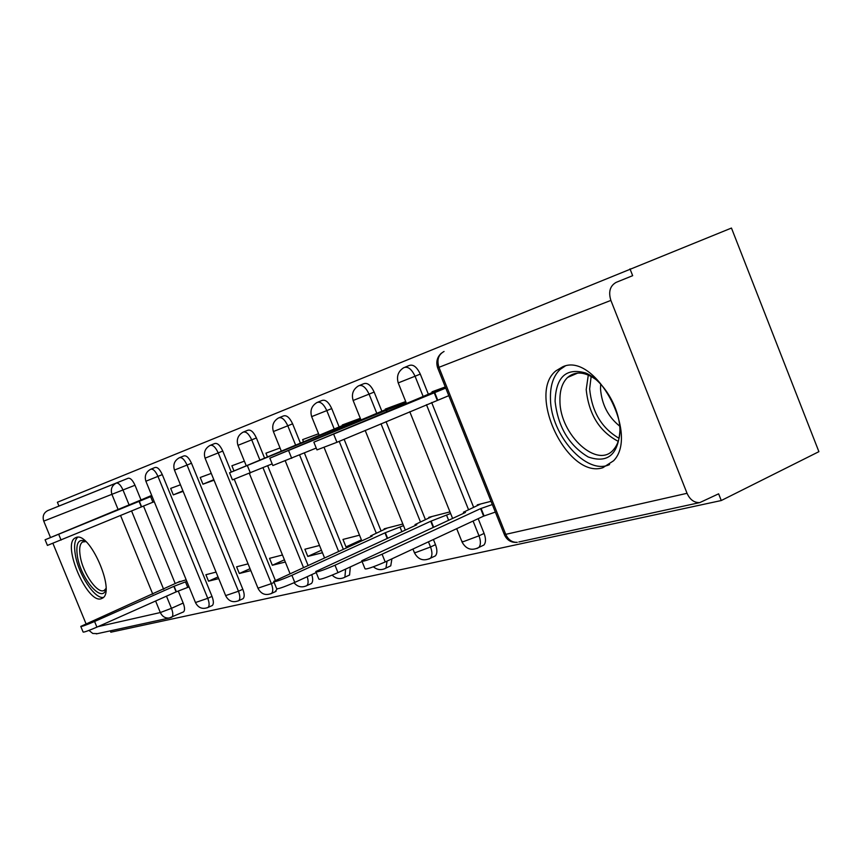 <?xml version="1.0" encoding="UTF-8"?>
<svg xmlns="http://www.w3.org/2000/svg" width="862" height="862" viewBox="0 0 862 862"><rect width="100%" height="100%" fill="white"/><g stroke="black" fill="none" stroke-linecap="round" stroke-linejoin="round"><path stroke-width="1.29" d="M481.578 546.142L483.927 545.032C485.942 542.5 485.996 538.631 484.099 533.427L479.003 535.819C480.91 541.045 480.867 544.913 478.852 547.445L476.955 548.491M433.467 556.787L435.385 555.882C437.336 553.533 437.368 549.794 435.493 544.665L430.537 546.993C432.412 552.122 432.39 555.861 430.45 558.21L428.856 559.061M389.161 566.582L390.755 565.838L391.908 558.835M348.237 575.633L349.573 575.008L350.317 566.937M310.309 584.016L311.441 583.488C312.981 581.85 313.089 578.898 311.764 574.609M275.086 591.795L277.144 588.929M242.276 599.047L243.106 598.67C244.625 596.989 244.539 593.853 242.825 589.252L238.462 591.235C240.175 595.836 240.272 598.971 238.763 600.652L238.009 601.008M211.632 605.814L212.354 605.49C213.798 603.906 213.69 600.868 212.009 596.385L207.753 598.303C209.434 602.797 209.552 605.835 208.119 607.408L207.462 607.732M76.007 537.543L75.069 537.996C61.805 544.709 87.245 603.928 101.177 598.756L102.675 598.056C115.799 590.944 89.292 530.852 76.007 537.543M562.767 366.759L555.871 370.875C526.639 394.042 567.767 479.218 602.829 467.732L613.604 460.761C639.701 434.006 594.931 351.858 562.767 366.759M110.271 630.855L110.832 632.202L721.268 500.531L818.9 451.666L731.461 228.053L57.388 502.255L58.95 506.059L47.819 510.563L116.295 483.065C118.514 482.763 120.766 485.112 123.05 490.112L129.138 505.003M629.993 268.879L632.665 275.678L616.19 282.348C610.027 285.807 608.26 291.819 610.878 300.407L687.046 493.301C689.956 499.712 694.201 502.815 699.782 502.6L718.628 493.818L721.268 500.531M58.95 506.059L128.222 478.238C130.464 477.925 132.716 480.263 135 485.241L141.012 499.938M143.491 505.994L175.191 583.499M178.348 591.213L183.186 603.055L171.452 608.324C173.1 612.731 173.251 615.673 171.894 617.149L171.322 617.429M85.995 623.7L52.927 543.405M50.481 537.468L43.746 521.122C42.281 516.306 43.639 512.782 47.819 510.563M97.503 633.635L92.773 633.473L88.948 630.424M180.449 484.789L170.665 488.398L173.305 494.885L182.938 490.887M216.06 572.099L205.889 574.717L208.529 581.171L218.032 576.937M211.265 473.4L200.221 477.473L202.947 484.196L213.819 479.671M248.084 563.856L236.597 566.808L239.324 573.499L250.045 568.694M244.377 461.159L231.9 465.771L233.968 470.878M282.467 554.999L269.515 558.339L272.327 565.267L284.428 559.815M280.031 447.981L265.949 453.186L267.468 456.946M319.511 545.463L304.879 549.234L307.788 556.421L321.44 550.236M318.563 433.737L302.637 439.62L303.575 441.947M359.519 535.173L342.979 539.429L345.996 546.885L361.415 539.871M360.305 418.307L342.289 424.977L342.494 425.494M402.856 524.01L384.15 528.826L384.366 529.365M405.69 401.541L385.271 409.084L385.486 409.633M449.964 511.877L428.77 517.34L428.996 517.9M445.751 388.094L313.854 442.174L419.557 397.996L445.298 386.941L432.024 391.801L432.261 392.382M491.038 501.307L477.289 504.841L477.526 505.434M405.14 367.147L408.954 365.596C413.017 363.979 416.788 366.803 420.279 374.086L428.274 394.042M431.657 402.511L473.615 507.244M478.184 518.655L484.099 533.427M359.713 385.368L363.624 383.784C367.341 382.372 370.854 385.131 374.151 392.059L381.834 411.152M386.057 421.669L425.397 519.549M433.414 539.504L435.493 544.665M317.949 402.123L321.903 400.518C325.33 399.289 328.616 401.972 331.741 408.588L339.122 426.895M344.121 439.286L381.047 530.873M279.417 417.585L283.382 415.98C286.55 414.891 289.632 417.51 292.617 423.835L300.461 443.24M304.415 453.013L343.313 549.234M243.752 431.894L247.717 430.3C250.659 429.33 253.547 431.873 256.391 437.95L264.58 458.142M267.673 465.749L308.025 565.31M210.651 445.18L214.584 443.596C217.321 442.734 220.058 445.212 222.773 451.041L231.296 472.02M234.302 479.401L275.334 580.363M179.846 457.55L183.746 455.976C186.3 455.201 188.875 457.625 191.493 463.228L242.825 589.252M151.098 469.09L154.955 467.527C157.337 466.838 159.793 469.197 162.293 474.606L212.009 596.385M151.69 495.413L143.2 499.033M186.17 579.792L177.356 582.54M208.529 581.171L218.722 578.628M239.324 573.499L250.831 570.622M272.327 565.267L285.322 562.024M307.788 556.421L322.463 552.757M345.996 546.885L351.48 545.517M152.024 502.568L154.276 501.759M632.665 275.678L616.19 282.348M182.959 612.149L183.595 611.858C184.964 610.371 184.834 607.43 183.186 603.055M173.305 494.885L183.121 491.351M202.947 484.196L214.035 480.199M189.08 586.882L176.107 591.882L173.844 586.365L186.817 581.354M179.921 581.397L80.78 626.405C81.265 626.846 85.866 625.209 94.583 621.491L173.844 586.365M176.107 591.882L96.91 627.137C88.204 630.865 83.592 632.492 83.097 632.018L80.866 626.62M151.723 495.51L45.093 539.784L150.635 496.652L152.908 502.201L47.421 545.42L45.115 539.827M154.233 501.652L152.908 502.201M151.971 496.103L150.635 496.652M139.03 501.275L141.293 506.813M105.961 589.102C102.47 604.122 80.931 579.135 77.429 556.496C75.597 543.556 78.27 538.448 85.435 541.185M85.898 541.595L82.483 542.015C79.746 544.084 79.013 548.911 80.285 556.496C83.043 573.984 98.408 595.383 104.582 590.071L105.972 588.477M77.666 537.274C74.606 540.086 73.841 545.98 75.36 554.977C78.561 574.577 94.755 599.273 103.418 597.398M555.085 401.186C555.968 376.931 566.162 367.535 585.654 372.987C603.238 380.207 619.659 407.5 619.961 430.289C618.216 454.791 607.624 463.681 588.175 456.968C568.974 445.406 557.94 426.809 555.085 401.186M596.504 379.937C585.115 371.684 575.482 370.843 567.605 377.437C562.218 382.706 559.664 390.594 559.944 401.11C559.944 434.965 597.948 469.865 613.841 449.296C617.418 445.061 619.455 439.286 619.972 431.959M619.724 426.151C608.109 416.863 601.708 404.397 600.512 388.751L600.695 383.978M565.16 366.07L560.149 369.41C553.296 375.961 550.064 385.864 550.462 399.106C550.807 435.116 586.699 475.716 609.563 464.553M387.178 538.373L384.958 532.856L403.502 525.626M387.383 527.997L370.531 535.981L372.168 536.099L273.696 581.376C273.793 582.496 279.859 580.471 291.895 575.31L384.958 532.856M316.203 572.573L294.772 582.41C282.747 587.582 276.67 589.586 276.551 588.412L273.911 581.915M355.65 420.031L229.561 472.796L342.085 426.518L357.137 420.537L357.547 421.561M272.155 463.875L232.438 479.875L229.615 472.926M360.618 419.094L357.137 420.537M342.085 426.518L342.602 427.778M433.177 527.35L430.72 521.262L450.61 513.483M432.099 516.478L415.01 524.613L416.82 524.786L315.783 571.528C315.729 572.842 322.129 570.741 334.984 565.224L430.72 521.262M495.359 512.093L483.614 516.133L385.206 561.959C371.425 567.886 364.637 570.041 364.863 568.424L362.062 561.507L337.99 572.637C325.136 578.165 318.724 580.245 318.757 578.865L316.042 572.163M399.009 404.009L269.838 458.164L386.144 410.301L401.961 404.019L402.414 405.151M316.235 448.057L272.834 465.555L269.903 458.315M406.013 402.328L401.961 404.019M386.144 410.301L386.704 411.702M483.614 516.133L480.608 508.612L492.331 504.539M480.727 503.958L463.411 512.243L465.437 512.459L361.76 560.742C361.512 562.293 368.289 560.117 382.082 554.201L480.608 508.612M448.79 395.68L336.934 442.303L316.979 449.899L313.919 442.346M434.168 392.619L437.196 400.183M387.081 561.087L385.939 568.09L384.592 568.791M345.619 569.114L344.886 577.184L343.722 577.777M305.902 586.085L306.872 585.6C308.402 583.962 308.51 581.01 307.174 576.721M270.743 593.821L271.595 593.401C273.189 591.612 273.114 588.369 271.368 583.649L257.975 588.175L205.07 458.175L218.215 452.906L271.368 583.649L274.116 582.4M610.878 300.407L438.941 367.32L505.746 534.343L687.046 493.301M135 485.241L43.746 521.122M131.541 510.864L163.661 589.317M166.474 596.17L171.452 608.324L160.332 612.548L155.602 601.008M152.779 594.133L120.529 515.433M118.126 509.55L111.985 494.562C110.379 489.304 111.812 485.468 116.295 483.065L128.222 478.238M97.988 626.663L160.332 612.548C162.207 616.47 165.148 618.302 169.167 618.043L171.301 617.44M420.279 374.086L415.053 376.231L423.059 396.208M426.464 404.687L468.497 509.604M473.076 521.036L479.003 535.819L463.282 541.681L461.741 541.228L456.698 528.665M374.151 392.059L369.076 394.139L376.769 413.264M381.004 423.792L420.419 521.833M428.457 541.821L430.537 546.993L415.581 552.574L414.202 552.197L412.93 549.051M331.741 408.588L326.806 410.603L334.197 428.942M339.208 441.355L376.198 533.082M292.617 423.835L287.8 425.796L295.666 445.234M299.62 455.028L338.604 551.389M256.391 437.95L251.715 439.857L259.915 460.082M263.007 467.71L303.435 567.401M222.773 451.041L218.215 452.906C215.489 447.066 212.763 444.577 210.037 445.438C205.091 448.305 203.432 452.55 205.059 458.153M191.493 463.228L187.043 465.049L238.462 591.235L225.65 595.599L174.458 470.092M162.293 474.606L157.961 476.374L207.753 598.303L195.469 602.538L145.883 481.222L157.961 476.374C155.451 470.964 153.005 468.594 150.624 469.284C145.915 471.967 144.331 475.932 145.872 481.201M179.307 457.765C181.85 457 184.425 459.424 187.043 465.049L174.447 470.07C172.863 464.64 174.48 460.545 179.307 457.765M243.041 432.185C245.972 431.226 248.859 433.78 251.715 439.857L237.944 445.342C236.274 439.555 237.977 435.17 243.041 432.185M278.588 417.919C281.745 416.831 284.816 419.46 287.8 425.796L273.383 431.539C271.659 425.559 273.394 421.022 278.588 417.919M316.968 402.522C320.395 401.283 323.67 403.976 326.806 410.603L311.656 416.626C309.889 410.452 311.656 405.754 316.968 402.522M358.549 385.831C362.266 384.43 365.768 387.2 369.076 394.139L353.129 400.474C351.308 394.096 353.118 389.215 358.549 385.831M403.739 367.708C407.791 366.091 411.562 368.936 415.053 376.231L398.222 382.911C396.358 376.306 398.201 371.242 403.739 367.708M441.355 353.183C437.099 357.137 435.86 361.986 437.616 367.751L438.941 367.32C436.668 359.885 438.37 354.594 444.059 351.47M504.324 534.591C506.985 540.302 511.306 542.877 517.286 542.306C512.157 542.554 508.311 539.903 505.746 534.343L504.033 533.793L437.637 367.815M699.782 502.6L518.87 541.961M176.376 591.817L174.113 586.3M187.754 587.475L185.502 581.947M96.91 627.137L94.583 621.491M139.288 501.178L141.562 506.716M58.745 534.418L61.083 540.097M618.216 441.333C599.467 431.474 588.8 414.234 586.203 389.602L588.304 375.024M591.16 376.414L589.64 388.934C591.892 411.767 601.708 428.22 619.078 438.295M387.566 538.19L385.379 532.748M401.864 531.638L400.076 527.188M294.772 582.41L291.895 575.31M342.494 426.367L343.001 427.617M247.469 465.868L250.357 473.001M433.597 527.156L431.183 521.144M448.606 520.228L446.624 515.314M337.99 572.637L334.984 565.224M386.585 410.14L387.135 411.519M288.705 450.88L291.722 458.336M484.121 516.004L481.104 508.483M385.206 561.959L382.082 554.201M434.653 392.447L437.68 400.011M333.788 434.502L336.934 442.303M76.513 537.392L75.069 537.996M212.354 605.49L208.119 607.408C202.602 609.563 198.422 608.022 195.566 602.775M243.106 598.67L238.763 600.652C233.063 602.926 228.721 601.331 225.758 595.879M276.055 591.354L271.595 593.401C265.69 595.814 261.197 594.177 258.094 588.487M311.441 583.488L306.872 585.6C301.905 587.927 297.627 586.968 294.039 582.744M349.573 575.008L344.886 577.184C340.199 579.544 335.964 578.865 332.193 575.148M390.755 565.838L385.939 568.09C381.5 570.482 377.33 570.051 373.408 566.808M435.385 555.882L430.45 558.21C423.544 561.496 418.189 559.686 414.417 552.768M483.927 545.032L478.852 547.445C471.633 551.077 466.008 549.234 461.978 541.907M289.988 573.521L249.344 473.421M246.241 465.771L237.966 445.363M324.511 557.8L285.3 460.976M281.335 451.182L273.394 431.571M361.792 540.819L324.112 447.497M319.242 435.429L311.667 416.669M405.291 530.065L365.186 430.44M361.027 420.106L353.14 400.518M452.582 518.396L409.773 411.702M406.465 403.459L398.244 382.965M183.595 611.858L169.167 618.043L96.339 633.882M83.679 541.519L82.483 542.015M577.766 373.052L567.605 377.437"/></g></svg>

